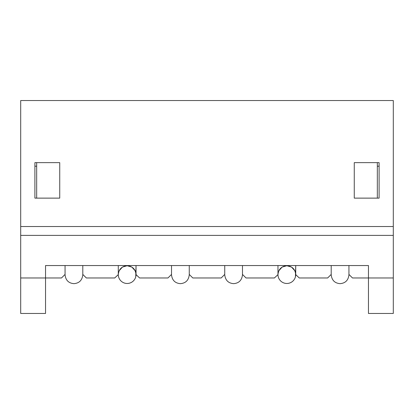 <?xml version="1.0" encoding="UTF-8"?>
<svg xmlns="http://www.w3.org/2000/svg" width="414" height="414" viewBox="0 0 414 414"><rect width="100%" height="100%" fill="white"/><g stroke="black" fill="none" stroke-linecap="round" stroke-linejoin="round"><path stroke-width="0.62" d="M393.3 226.515L393.3 100.545L20.7 100.545L20.7 226.515L393.3 226.515L393.3 235.39L20.7 235.39L20.7 226.515M393.3 277.97L393.3 313.455L368.46 313.455L368.46 277.97L393.3 277.97L393.3 235.39M20.7 235.39L20.7 277.97L45.54 277.97L45.54 265.55L368.46 265.55L368.46 277.97L352.49 277.97L348.945 274.425L348.945 265.55L348.945 274.777C348.329 280.262 345.369 283.223 340.07 283.652C334.776 283.223 331.816 280.262 331.2 274.777L331.2 265.55M65.055 274.425L61.51 277.97L45.54 277.97L45.54 313.455L20.7 313.455L20.7 277.97M354.265 162.645L379.105 162.645L379.105 198.13L354.265 198.13L354.265 162.645M34.895 198.13L34.895 162.645L59.735 162.645L59.735 198.13L34.895 198.13M379.105 166.19L377.33 166.19L377.33 162.645M36.67 162.645L36.67 166.19L34.895 166.19M377.33 166.19L377.33 198.13M36.67 198.13L36.67 166.19M331.2 274.425L327.65 277.97L299.265 277.97L295.715 274.601A8.87 8.87 0 0 1 286.845 283.471A8.87 8.87 0 0 1 277.97 274.601A8.87 8.87 0 0 0 279.165 279.046L279.191 279.093A8.87 8.87 0 0 0 282.4 282.281L282.483 282.327A8.87 8.87 0 0 0 294.494 270.109A8.87 8.87 0 0 1 286.845 283.471M295.441 276.785L295.715 265.55L295.715 274.425M171.515 274.425L167.965 277.97L139.575 277.97L136.03 274.601A8.87 8.87 0 0 1 127.155 283.471A8.87 8.87 0 0 1 118.285 274.601A8.87 8.87 0 0 0 119.48 279.046L119.506 279.093A8.87 8.87 0 0 0 122.715 282.281L122.792 282.327A8.87 8.87 0 0 0 134.809 270.109A8.87 8.87 0 0 1 127.155 283.471M135.756 276.785L136.03 265.55L136.03 274.425M136.03 274.601C135.476 269.188 132.521 266.228 127.155 265.731C121.788 266.233 118.834 269.188 118.285 274.601L114.735 277.97L86.35 277.97L82.8 274.425L82.8 265.55L82.8 274.777C82.184 280.262 79.229 283.223 73.93 283.652C68.631 283.223 65.676 280.262 65.055 274.777L65.055 265.55M171.515 265.55L171.515 274.777C172.131 280.262 175.091 283.223 180.385 283.652C185.684 283.223 188.644 280.262 189.255 274.777L189.255 265.55L189.255 274.425L192.805 277.97L221.195 277.97L224.745 274.425M224.745 265.55L224.745 274.777C225.361 280.262 228.316 283.223 233.615 283.652C238.914 283.223 241.869 280.262 242.485 274.777L242.485 265.55L242.485 274.425L246.035 277.97L274.425 277.97L277.97 274.601C278.519 269.188 281.479 266.233 286.845 265.731L282.131 267.087L278.85 270.751A8.87 8.87 0 0 1 279.202 270.094M295.715 274.601C295.166 269.188 292.206 266.228 286.845 265.731L291.554 267.087L294.835 270.751M135.15 270.751L131.869 267.087L127.155 265.731L122.44 267.087L119.165 270.751A8.87 8.87 0 0 1 119.517 270.094M277.97 265.55L277.97 274.601M118.285 265.55L118.285 274.601"/></g></svg>
